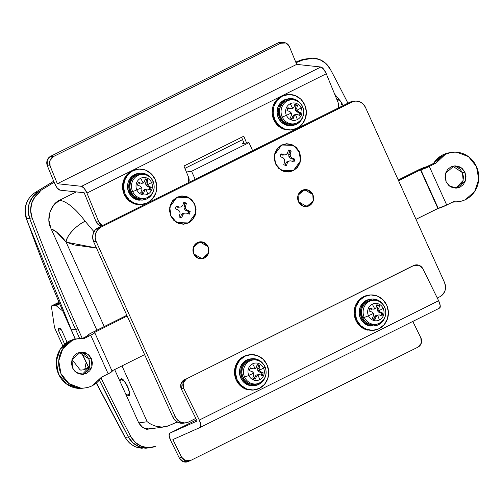 <?xml version="1.0" encoding="UTF-8"?>
<svg xmlns="http://www.w3.org/2000/svg" width="504" height="504" viewBox="0 0 504 504"><rect width="100%" height="100%" fill="white"/><g stroke="black" fill="none" stroke-linecap="round" stroke-linejoin="round"><path stroke-width="0.76" d="M128.671 395.356L128.337 395.464C133.415 397.858 123.373 375.619 120.928 379.052L119.763 380.866L120.928 379.052L124.255 381.144L127.802 386.82L129.49 392.748L128.337 395.464L128.955 395.155L128.337 395.464L125.761 394.147M208.102 246.721A8.524 7.97 -97.8 0 1 202.583 258.653A8.524 7.97 -97.8 0 1 193.744 253.877A8.524 7.97 -97.8 0 1 199.263 241.945A8.524 7.97 -97.8 0 1 208.102 246.721L208.467 253.228L204.41 258.023L198.311 258.287L193.744 253.877L193.379 247.369L197.436 242.575L203.534 242.304L208.102 246.721L208.505 253.109L202.085 258.741L193.744 253.877L198.311 258.287L204.41 258.023L208.467 253.228L208.102 246.721L203.534 242.304L197.436 242.575L193.379 247.369L193.744 253.877L193.347 247.489L199.767 241.857L208.102 246.721M298.45 201.676A8.524 7.97 -97.8 0 1 303.969 189.737A8.524 7.97 -97.8 0 1 312.808 194.519A8.524 7.97 -97.8 0 1 307.289 206.451A8.524 7.97 -97.8 0 1 298.45 201.676L298.084 195.168L302.142 190.373L308.24 190.102L312.808 194.519L313.173 201.027L309.116 205.815L303.017 206.086L298.45 201.676L303.017 206.086L309.116 205.815L313.173 201.027L312.808 194.519L313.211 200.907L306.791 206.539L298.45 201.676L298.047 195.281L304.466 189.655L312.808 194.519L308.24 190.102L302.142 190.373L298.084 195.168L298.45 201.676M99.357 380.06A1775.29 1660.642 82.2 0 0 128.381 436.993L132.886 442.821L138.984 446.657L145.908 448.031L148.9 447.817L145.908 448.031L138.984 446.657L132.886 442.821L128.381 436.993A21.307 19.927 82.2 0 0 148.378 447.886A21.307 19.927 -97.8 0 1 128.381 436.993A1775.29 1660.642 -97.8 0 1 99.364 380.073L128.381 436.993L125.275 437.422L128.381 436.993L99.364 380.073M53.708 181.257L35.129 192.572L37.869 192.194A21.307 19.927 82.2 0 0 29.616 218.257L32.105 217.917L29.616 218.257L28.174 210.905L29.616 218.257A1775.29 1660.642 82.2 0 0 75.537 329.351C59.056 292.856 43.754 255.824 29.616 218.257C43.754 255.824 59.056 292.856 75.537 329.351L78.025 329.011A1775.29 1660.642 -97.8 0 1 32.105 217.917A21.307 19.927 -97.8 0 1 40.358 191.854L35.059 196.667L31.689 203.175L30.662 210.559L32.105 217.917A1775.29 1660.642 82.2 0 0 78.025 329.011A1775.29 1660.642 82.2 0 0 82.316 338.442A1775.29 1660.642 -97.8 0 1 78.025 329.011L75.537 329.351L79.695 338.493L75.537 329.351A1775.29 1660.642 82.2 0 0 79.695 338.493A1775.29 1660.642 -97.8 0 1 75.537 329.351L71.184 329.95L75.342 339.072L71.184 329.95L75.537 329.351A1775.29 1660.642 -97.8 0 1 29.616 218.257A21.307 19.927 -97.8 0 1 37.869 192.194L35.129 192.572C31.248 194.84 28.319 198.62 26.334 203.912C24.778 209.192 24.835 214.112 26.51 218.686L29.616 218.257L26.51 218.686C39.835 256.41 54.722 293.498 71.184 329.95C54.722 293.498 39.835 256.41 26.51 218.686A3.553 0.491 160.6 0 1 26.246 218.591A3.553 0.491 -19.4 0 0 26.51 218.686L25.2 211.012M81.717 352.737L89.107 368.128L81.717 352.737M125.275 437.422L96.453 382.964L125.275 437.422C127.607 441.743 131.223 444.95 136.118 447.054L145.839 448.239L151.08 447.514M147.2 421.747L121.993 365.91L147.2 421.747L151.282 424.456L156.272 426.365C160.933 427.417 164.94 427.247 168.304 425.855L177.194 422.018A28.407 3.03 -24.3 0 1 168.304 425.855L162.067 427.071L156.272 426.365L151.282 424.456L147.2 421.747L138.745 422.906L147.2 421.747M73.918 244.837L66.1 242.122L104.227 326.567L66.1 242.122L56.398 231.871L51.169 228.942M128.337 395.464L125.767 394.159M184.93 168.38L242.569 139.646L184.93 168.38M51.175 228.955A39.054 13.167 63.5 0 1 66.1 242.122A21.307 9.601 -36.9 0 1 85.145 221.237A60.36 20.349 -116.5 0 0 59.428 200.334A60.36 20.349 63.5 0 1 85.145 221.237L94.021 231.758M303.408 59.806A21.307 19.927 -97.8 0 1 307.837 58.685A21.307 19.927 82.2 0 0 303.408 59.806L300.668 60.178L307.9 58.672L303.408 59.806L295.987 62.704L303.408 59.806L305.89 59.459L303.408 59.806M300.668 60.178L304.863 59.094L295.741 62.099L300.567 60.209A3.553 1.247 68.8 0 1 300.668 60.178A3.553 1.247 -111.2 0 0 300.56 60.209L302.847 59.485M37.869 192.194A1805.473 1688.872 -97.8 0 1 54.123 182.259L37.869 192.194L54.123 182.259A1805.473 1688.872 82.2 0 0 37.869 192.194L32.571 197.007L37.869 192.194L40.358 191.854L37.869 192.194M28.174 210.905L29.201 203.515L32.571 197.007L29.201 203.515L28.174 210.905M94.078 247.735L74.674 245.007M343.274 105.5L340.446 101.102L336.666 99.055A21.307 9.601 -36.9 0 1 340.32 100.939A21.307 9.601 -36.9 0 1 341.328 104.908M186.417 171.996L191.564 171.291L249.001 142.651L242.159 143.59L243.848 142.752L242.159 143.59L249.001 142.651L252.63 150.696L249.001 142.651L191.564 171.291L186.417 171.996M239.167 157.405L208.656 172.62L239.167 157.405M195.193 179.329L191.564 171.291L195.193 179.329M189 181.698L189.265 182.291L189 181.698M94.015 231.764L85.145 221.237C76.312 225.131 65.841 236.615 66.1 242.122L96.44 247.962M75.127 339.11L26.246 218.597C23.228 207.73 26.132 199.074 34.971 192.623A3.553 1.14 58.3 0 1 35.129 192.572A3.553 1.14 -121.7 0 0 34.959 192.629L53.695 181.226M188.704 182.713L188.591 177.288L183.96 166.024L243.797 136.193L246.582 142.985L243.797 136.193L183.96 166.024L188.591 177.288A7.1 6.533 -83.8 0 1 188.767 182.536M338.285 108.139L338.165 102.715L326.271 73.748L86.946 193.064L98.841 222.031L102.463 225.71M101.795 225.861L99.698 225.414L96.075 221.735L84.181 192.767L59.995 190.14L57.267 188.042L54.59 183.399L47.319 165.696L47.2 160.272L50.658 156.278L53.424 156.58L280.785 43.224L278.019 42.922L50.658 156.278L278.019 42.922L281.805 42.342M244.081 143.325L241.605 137.283L244.081 143.325M281.503 42.311A7.1 6.533 96.2 0 0 278.019 42.922L280.785 43.224L53.424 156.58L49.965 160.574L50.085 165.999L57.355 183.702L296.68 64.38L289.409 46.677L285.787 42.998L280.785 43.224A7.1 6.533 -83.8 0 1 284.269 42.607A7.1 6.533 -83.8 0 1 289.409 46.677L296.68 64.38L57.355 183.702L81.541 186.329L320.865 67.007L296.68 64.38L320.865 67.007L323.593 69.105L326.271 73.748L338.165 102.715A7.1 6.533 -83.8 0 1 338.348 107.963M57.355 183.702L81.541 186.329L84.269 188.427L86.946 193.064L98.841 222.031L96.075 221.735L84.181 192.767L59.995 190.14A7.1 2.394 63.5 0 1 54.59 183.399L47.319 165.696L50.085 165.999L57.355 183.702M81.541 186.329A7.1 2.394 63.5 0 1 86.946 193.064L326.271 73.748A7.1 2.394 -116.5 0 0 320.865 67.007L81.541 186.329M102.306 225.647A7.1 6.533 -83.8 0 1 98.841 222.031L96.075 221.735A7.1 6.533 96.2 0 0 101.216 225.798M50.658 156.278A7.1 6.533 96.2 0 0 47.319 165.696L50.085 165.999A7.1 6.533 -83.8 0 1 53.424 156.58L50.658 156.278M130.864 436.653A1775.29 1660.642 -97.8 0 1 100.97 377.924A1775.29 1660.642 82.2 0 0 130.864 436.653L135.374 442.481L141.473 446.317L148.397 447.691L155.301 446.424A21.307 19.927 -97.8 0 1 150.866 447.546A21.307 19.927 -97.8 0 1 130.864 436.653L128.381 436.993L130.864 436.653M347.924 103.181A1775.29 1660.642 82.2 0 0 330.322 69.237L325.817 63.403L319.719 59.566L312.795 58.199L305.89 59.459A21.307 19.927 -97.8 0 1 310.325 58.344A21.307 19.927 -97.8 0 1 330.322 69.237A1775.29 1660.642 -97.8 0 1 347.924 103.181M149.316 428.967L144.459 428.419L141.095 426.258L138.745 422.906L114.66 369.564L138.745 422.906L142.916 427.663L149.052 428.999M96.894 330.221L50.854 228.243L48.882 220.172L49.946 211.97L53.878 204.882L60.083 199.987L76.293 191.911L60.083 199.987C50.816 203.553 45.738 219.089 50.854 228.243L96.894 330.221M147.918 429.074L152.082 428.085L149.171 428.986M149.594 428.425L152.082 428.085M141.53 194.431A31.954 10.023 -68.8 0 0 142.04 193.208L140.767 192.553A31.916 10.105 -69.9 0 0 141.876 189.58A31.796 11.233 -95.2 0 0 141.731 187.601A31.954 3.408 155.7 0 1 136.836 189.907A8.744 8.177 82.2 0 0 141.53 194.431A8.744 8.177 82.2 0 0 147.785 194.153A31.954 10.773 -116.5 0 0 145.952 189.239A31.796 6.848 136.5 0 1 144.61 190.638A31.916 9.916 112.3 0 1 143.407 193.58L142.04 193.208A31.954 10.023 111.2 0 1 141.53 194.431A8.744 8.177 -97.8 0 1 136.836 189.907A8.744 8.177 -97.8 0 1 140.629 178.309A8.744 8.177 -97.8 0 1 151.572 182.561A4.618 0.491 -24.3 0 0 153.166 181.409A4.618 0.491 155.7 0 1 151.572 182.561A8.744 8.177 82.2 0 0 140.629 178.309A31.954 10.773 63.5 0 1 143.186 183.122A31.796 0.473 -5.6 0 1 143.193 183.122A31.796 6.848 -43.5 0 0 144.434 181.73A31.916 9.922 -67.8 0 0 145.24 178.851L147.88 179.871A31.916 10.105 110.1 0 1 147.174 182.794A31.796 11.233 84.8 0 1 147.414 184.76A31.796 8.921 42.8 0 1 147.414 184.766A31.954 3.408 -24.3 0 0 151.572 182.561A31.954 3.408 155.7 0 1 147.414 184.766A31.796 8.921 42.8 0 1 148.699 186.178A31.916 5.374 19 0 1 151.244 187.324L150.331 190.121A31.916 5.027 -162.8 0 0 147.754 189.076A31.796 0.473 174.4 0 0 145.952 189.239A31.954 10.773 63.5 0 1 147.785 194.16A8.744 8.177 82.2 0 0 151.572 182.561A8.744 8.177 -97.8 0 1 147.785 194.153A8.744 8.177 -97.8 0 1 141.53 194.431M137.529 173.559A13.495 12.619 82.2 0 0 128.791 192.459L130.032 192.289A13.495 12.619 -97.8 0 1 138.77 173.389A13.495 12.619 -97.8 0 1 150.658 177.629M135.702 169.52A17.753 16.607 82.2 0 0 124.205 194.38L125.2 194.248A17.753 16.607 -97.8 0 1 136.697 169.382A17.753 16.607 -97.8 0 1 155.112 179.329A17.753 16.607 -97.8 0 1 143.615 204.196A17.753 16.607 -97.8 0 1 125.2 194.248L124.205 194.38L128.123 199.975L133.724 203.572L140.15 204.643L141.819 204.479M142.594 174.359A12.077 11.302 82.2 0 0 132.615 191.501A4.618 0.491 -24.3 0 0 136.836 189.907A31.954 3.408 -24.3 0 0 141.731 187.601A31.796 11.233 -95.2 0 0 141.731 187.595A31.796 8.921 -137.2 0 0 140.345 186.197A31.916 5.374 -161 0 0 137.397 185.1L138.317 182.303A31.916 5.027 17.2 0 1 141.296 183.298A31.796 0.473 -5.6 0 1 143.186 183.122A31.954 10.773 -116.5 0 0 140.629 178.309A8.744 8.177 82.2 0 0 136.836 189.907A4.618 0.491 155.7 0 1 132.615 191.501A12.077 11.302 -97.8 0 1 142.594 174.359A12.077 11.302 -97.8 0 1 152.97 181.352A12.077 11.302 -97.8 0 1 147.149 197.644A12.077 11.302 -97.8 0 1 132.615 191.501L130.927 191.841L132.615 191.501A12.077 11.302 82.2 0 0 147.149 197.644M141.196 174.208A12.43 11.623 82.2 0 0 130.927 191.841A12.43 11.623 82.2 0 0 145.877 198.16M136.943 169.312L131.897 170.837L126.725 174.913L123.448 180.823L122.56 187.658L124.205 194.38A17.753 16.607 82.2 0 0 136.483 204.372M152.97 181.352A4.618 0.491 155.7 0 1 153.166 181.409C151.225 177.402 148.1 175.077 143.785 174.428L142.418 174.277M155.112 179.329L156.757 186.058L155.868 192.893L152.592 198.797L147.42 202.879L141.145 204.504L134.713 203.44L129.118 199.836L125.2 194.248L123.556 187.519L124.444 180.684L127.72 174.781L132.892 170.698L139.167 169.073L145.599 170.138L151.194 173.741L155.112 179.329M138.468 173.401L134.637 174.56L130.706 177.66L128.211 182.152L127.543 187.349L128.791 192.459L131.764 196.705L136.023 199.445L142.178 200.132M153.241 191.545A13.495 12.619 -97.8 0 1 144.031 199.849A13.495 12.619 -97.8 0 1 130.032 192.289L128.791 192.459A13.495 12.619 82.2 0 0 139.312 200.214M153.342 191.255L150.853 195.747L146.922 198.847L142.147 200.082L137.264 199.269L133.012 196.535L130.032 192.289L128.785 187.173L129.459 181.982L131.947 177.49L135.878 174.39L140.648 173.156L145.536 173.962L149.789 176.702L151.496 178.706M142.638 174.302L140.71 174.214L136.313 175.354L132.697 178.214L130.404 182.347L129.78 187.129L130.927 191.841L133.673 195.754L137.592 198.274L142.09 199.017L145.826 198.185M147.414 184.76L145.858 184.974L147.193 186.386L148.699 186.178A31.796 8.921 -137.2 0 0 147.414 184.766A31.796 8.921 -137.2 0 0 147.414 184.76A31.796 11.233 -95.2 0 0 147.174 182.794L145.669 183.002L145.858 184.974L147.414 184.76M147.88 179.871L146.576 180.054L145.669 183.002L147.174 182.794A31.916 10.105 -69.9 0 0 147.88 179.871L146.576 180.054L145.114 179.329A7.459 6.974 82.2 0 1 146.576 180.054L145.669 183.002L145.858 184.974L147.193 186.386L149.94 187.507L151.244 187.324L150.331 190.121A31.916 5.027 17.2 0 0 147.754 189.076A31.796 0.473 -5.6 0 0 145.952 189.239L144.396 189.454L143.105 190.846L142.26 193.284L143.105 190.846L144.61 190.638L143.105 190.846L144.396 189.454L145.952 189.239A31.796 6.848 -43.5 0 1 144.61 190.638A31.916 9.916 -67.7 0 1 143.407 193.58L140.767 192.553A31.916 10.105 110.1 0 0 141.876 189.58A31.796 11.233 84.8 0 0 141.731 187.601A31.796 11.233 84.8 0 0 141.731 187.595A31.796 8.921 42.8 0 0 140.345 186.197A31.916 5.374 19 0 0 137.397 185.1L138.317 182.303A31.916 5.027 -162.8 0 1 141.296 183.298L143.193 183.122L141.296 183.298A31.796 0.473 174.4 0 1 143.186 183.122A31.796 0.473 174.4 0 0 143.186 183.122A31.796 6.848 136.5 0 0 144.434 181.73A31.916 9.922 112.2 0 0 145.24 178.851L147.88 179.871M138.033 182.857L139.784 183.506L138.033 182.857M149.323 189.706L149.94 187.507L151.244 187.324A31.916 5.374 -161 0 0 148.699 186.178L147.193 186.386L149.94 187.507A7.459 6.974 82.2 0 1 149.323 189.706M119.858 381.068L120.998 379.21A8.877 2.993 63.5 0 1 127.424 386.152A8.877 2.993 63.5 0 1 128.734 395.117M120.998 379.21L124.261 381.263L127.739 386.826L129.396 392.641L128.262 395.3A8.877 2.993 63.5 0 1 125.672 393.945M119.858 381.081A8.877 2.993 63.5 0 1 120.525 379.399M128.262 395.3L125.679 393.958M194.519 204.221A13.948 13.047 -97.8 0 1 188.471 222.724A13.948 13.047 -97.8 0 1 171.007 215.939L169.722 210.653L170.415 205.286L172.992 200.642L177.055 197.436L181.988 196.157L187.041 196.995L191.438 199.823L194.519 204.221L195.81 209.5L195.111 214.874L192.534 219.517L188.471 222.724L183.538 224.003L178.492 223.165L174.088 220.33L171.007 215.939A13.948 13.047 -97.8 0 1 177.055 197.436A13.948 13.047 -97.8 0 1 194.519 204.221L194.512 204.202M170.988 215.901L169.703 207.131L176.954 197.209L188.849 197.581L194.733 204.114L191.596 199.641L187.116 196.762L181.976 195.905L176.954 197.209L172.815 200.472L170.194 205.197L169.483 210.666L170.799 216.046L173.93 220.513L178.41 223.398L183.551 224.255L188.578 222.951L192.711 219.687L195.332 214.962L196.043 209.494L194.733 204.114L195.823 213.028L188.578 222.951L176.677 222.573L170.988 215.901M275.713 163.737A13.948 13.047 -97.8 0 1 281.761 145.234A13.948 13.047 -97.8 0 1 299.225 152.013L300.516 157.298L299.817 162.672L297.24 167.315L293.177 170.516L288.244 171.801L283.191 170.957L278.794 168.128L275.713 163.737L274.422 158.451L275.121 153.077L277.698 148.441L281.761 145.234L286.694 143.955L291.747 144.793L296.144 147.622L299.225 152.013A13.948 13.047 -97.8 0 1 293.177 170.516A13.948 13.047 -97.8 0 1 275.713 163.737M299.212 151.994L300.529 160.826L293.278 170.749L281.383 170.371L275.505 163.844L278.636 168.311L283.116 171.196L288.257 172.047L293.278 170.749L297.417 167.486L300.038 162.761L300.749 157.292L299.433 151.912L296.302 147.439L291.822 144.553L286.682 143.703L281.66 145.007L277.521 148.27L274.901 152.995L274.189 158.464L275.505 163.844L274.409 154.923L281.66 145.007L293.555 145.379L299.212 151.994M178.384 210.017L179.833 211.541L180.035 213.683L179.04 216.928L181.679 217.948L182.782 214.748L184.187 213.23L186.19 213.047L189.252 214.175L190.166 211.378L187.142 210.137L185.699 208.618L185.491 206.476L186.486 203.232L183.847 202.205L182.744 205.412L181.339 206.923L179.336 207.106L176.274 205.985L175.361 208.782L178.384 210.017L179.833 211.541L180.035 213.683L179.04 216.928L181.679 217.948L182.782 214.748L184.187 213.23L186.19 213.047L189.252 214.175L190.166 211.378L187.142 210.137L185.699 208.618L185.491 206.476L186.486 203.232L184.999 203.433L183.658 202.766A7.988 7.472 82.2 0 1 184.999 203.433L183.998 206.684L185.491 206.476L183.998 206.684L184.206 208.82L185.699 208.618L184.206 208.82L185.648 210.344L187.142 210.137L185.648 210.344L188.672 211.586L190.166 211.378L188.672 211.586L185.648 210.344L184.206 208.82L183.998 206.684L184.999 203.433L186.486 203.232L183.847 202.205L182.744 205.412L181.339 206.923L179.336 207.106L176.274 205.985L175.361 208.782L178.384 210.017M352.044 102.028L355.811 101.052L359.667 101.695L363.025 103.855L365.381 107.207L444.553 282.568L445.542 286.6L445.007 290.701L443.041 294.248L439.942 296.692L437.283 298.015L439.942 296.692A10.653 9.967 -97.8 0 0 444.553 282.568L365.381 107.207A10.653 9.967 -97.8 0 0 355.112 101.109A10.653 9.967 -97.8 0 0 352.044 102.028L100.756 227.317L352.044 102.028L349.562 102.369L98.267 227.657L349.562 102.369L352.044 102.028M183.097 423.24A10.653 9.967 82.2 0 1 172.828 417.142L175.316 416.802L96.138 241.441L93.65 241.781L172.828 417.142L175.316 416.802A10.653 9.967 -97.8 0 0 185.579 422.9A10.653 9.967 -97.8 0 0 188.647 421.98L195.817 418.402L188.647 421.98L184.88 422.957L181.024 422.314L177.666 420.153L175.316 416.802L96.138 241.441L95.155 237.409L95.684 233.308L97.65 229.761L100.756 227.317L98.267 227.657L95.162 230.101L93.196 233.648L92.667 237.749L93.65 241.781L172.828 417.142L175.178 420.494L178.536 422.654L183.399 423.202M291.192 151.03L288.553 150.003L287.45 153.21L286.045 154.722L284.042 154.904L280.98 153.777L280.067 156.574L283.091 157.815L284.539 159.34L284.747 161.475L283.746 164.726L286.385 165.747L287.488 162.546L288.893 161.028L290.902 160.845L293.958 161.973L294.872 159.176L291.854 157.935L290.399 156.416L290.197 154.274L291.192 151.03L289.699 151.232L288.704 154.476L290.197 154.274L291.192 151.03L289.699 151.232L288.357 150.564A7.988 7.472 82.2 0 1 289.699 151.232L288.704 154.476L288.912 156.618L290.361 158.143L293.378 159.377L294.872 159.176L293.958 161.973L290.902 160.845L287.4 161.236L286.001 162.748L285.088 165.394L286.001 162.748L287.488 162.546L286.001 162.748L287.4 161.236L288.893 161.028L287.488 162.546L286.385 165.747L283.746 164.726L284.747 161.475L284.539 159.34L283.091 157.815L280.067 156.574L280.98 153.777L284.042 154.904L282.549 155.112L286.045 154.722L282.549 155.112L286.045 154.722L287.45 153.21L288.553 150.003L291.192 151.03M352.586 101.455L349.562 102.369A10.653 9.967 82.2 0 1 352.624 101.449M280.665 154.419L282.549 155.112L280.665 154.419M292.78 161.538L293.378 159.377L294.872 159.176L291.854 157.935L290.361 158.143L291.854 157.935L290.399 156.416L288.912 156.618L290.399 156.416L290.197 154.274L288.704 154.476L288.912 156.618L290.361 158.143L293.378 159.377A7.988 7.472 82.2 0 1 292.78 161.538M175.965 206.621L177.843 207.314L181.339 206.923L177.843 207.314L175.965 206.621M188.074 213.74L188.672 211.586A7.988 7.472 82.2 0 1 188.074 213.74M182.694 213.438L184.187 213.23L182.694 213.438L181.295 214.956L182.782 214.748L181.295 214.956L180.382 217.596L181.295 214.956L182.694 213.438M98.267 227.657A10.653 9.967 82.2 0 0 93.65 241.781L96.138 241.441A10.653 9.967 -97.8 0 1 100.756 227.317L98.267 227.657M439.608 308.07A7.1 2.394 -116.5 0 0 438.625 300.743L199.301 420.059A7.1 2.394 63.5 0 1 200.283 427.386L439.608 308.07M200.321 427.367L439.576 308.083L440.206 305.531L438.625 300.743L422.944 268.89L418.975 265.262L413.828 265.501L412.026 266.295M200.246 427.405L172.885 439.576L181.509 457.096L185.478 460.725L190.632 460.486L417.992 347.13L421.3 343.155L420.84 337.774L412.795 321.439L420.84 337.774A7.1 6.684 -114 0 1 417.992 347.13L190.632 460.486A7.1 6.684 -114 0 1 190.354 460.612A7.1 6.684 -114 0 1 181.509 457.096L172.885 439.576L200.246 427.405L200.876 424.853L199.301 420.059L438.625 300.743L422.944 268.89A7.1 6.684 -114 0 0 414.099 265.375A7.1 6.684 -114 0 0 413.828 265.501L186.467 378.857L411.636 266.477A7.1 6.684 66 0 1 411.913 266.345M188.439 461.456L183.292 461.702L179.323 458.067L170.698 440.553A7.1 2.394 63.5 0 1 169.716 433.226L196.529 419.857M169.747 433.207L197.114 421.035L181.427 389.183L180.968 383.809L184.275 379.833L186.467 378.857L183.154 382.832L183.62 388.212L199.301 420.059L183.62 388.212L181.427 389.183L197.114 421.035L169.747 433.207L169.124 435.765L170.698 440.553L179.323 458.067L181.509 457.096L179.323 458.067A7.1 6.684 66 0 0 188.168 461.588M184.275 379.833A7.1 6.684 66 0 0 181.427 389.183L183.62 388.212A7.1 6.684 -114 0 1 186.467 378.857L184.275 379.833M253.487 379.953A31.954 10.023 -68.8 0 0 253.997 378.724L252.724 378.076A31.916 10.105 -69.9 0 0 253.833 375.096A31.796 11.233 -95.2 0 0 253.688 373.118A31.954 3.408 155.7 0 1 248.8 375.423A8.744 8.177 82.2 0 0 253.487 379.953A8.744 8.177 82.2 0 0 259.743 379.676A31.954 10.773 -116.5 0 0 257.909 374.756A31.796 6.848 136.5 0 1 256.567 376.16A31.916 9.916 112.3 0 1 255.364 379.096L253.997 378.724A31.954 10.023 111.2 0 1 253.487 379.953A8.744 8.177 -97.8 0 1 248.8 375.423A8.744 8.177 -97.8 0 1 252.586 363.831A8.744 8.177 -97.8 0 1 263.529 368.077A4.618 0.491 -24.3 0 0 265.123 366.925A4.618 0.491 155.7 0 1 263.529 368.077A8.744 8.177 82.2 0 0 252.586 363.831A31.954 10.773 63.5 0 1 255.15 368.644L255.15 368.644A31.796 6.848 -43.5 0 0 256.397 367.252A31.916 9.922 -67.8 0 0 257.197 364.367L259.837 365.394A31.916 10.105 110.1 0 1 259.132 368.317A31.796 11.233 84.8 0 1 259.371 370.283L259.371 370.283A31.954 3.408 -24.3 0 0 263.529 368.077A31.954 3.408 155.7 0 1 259.371 370.283A31.796 8.921 42.8 0 1 260.656 371.694A31.916 5.374 19 0 1 263.201 372.847L262.288 375.644A31.916 5.027 -162.8 0 0 259.711 374.592A31.796 0.473 174.4 0 0 257.909 374.756A31.954 10.773 63.5 0 1 259.743 379.676A8.744 8.177 82.2 0 0 263.529 368.077A8.744 8.177 -97.8 0 1 259.743 379.676A8.744 8.177 -97.8 0 1 253.487 379.953M249.486 359.081A13.495 12.619 82.2 0 0 240.748 377.975L241.989 377.805A13.495 12.619 -97.8 0 1 250.727 358.911A13.495 12.619 -97.8 0 1 262.615 363.145M247.659 355.036A17.753 16.607 82.2 0 0 236.162 379.903L237.157 379.764A17.753 16.607 -97.8 0 1 248.655 354.904A17.753 16.607 -97.8 0 1 267.07 364.852A17.753 16.607 -97.8 0 1 255.578 389.718A17.753 16.607 -97.8 0 1 237.157 379.764L236.162 379.903L240.08 385.491L245.681 389.094L252.107 390.165L253.783 390.001M254.552 359.881A12.077 11.302 82.2 0 0 244.572 377.024A4.618 0.491 -24.3 0 0 248.8 375.423A31.954 3.408 -24.3 0 0 253.688 373.118L253.688 373.118A31.796 8.921 -137.2 0 0 252.302 371.719A31.916 5.374 -161 0 0 249.36 370.623L250.274 367.826A31.916 5.027 17.2 0 1 253.254 368.821A31.796 0.473 -5.6 0 1 255.15 368.644A31.954 10.773 -116.5 0 0 252.586 363.831A8.744 8.177 82.2 0 0 248.8 375.423A4.618 0.491 155.7 0 1 244.572 377.024A12.077 11.302 -97.8 0 1 254.552 359.881A12.077 11.302 -97.8 0 1 264.928 366.874A12.077 11.302 -97.8 0 1 259.106 383.166A12.077 11.302 -97.8 0 1 244.572 377.024L242.89 377.357L244.572 377.024A12.077 11.302 82.2 0 0 259.106 383.166M253.153 359.724A12.43 11.623 82.2 0 0 242.89 377.357A12.43 11.623 82.2 0 0 257.84 383.676M248.9 354.829L243.854 356.359L238.682 360.436L235.406 366.345L234.518 373.18L236.162 379.903A17.753 16.607 82.2 0 0 248.441 389.894M267.07 364.852L268.714 371.574L267.826 378.409L264.55 384.319L259.377 388.395L253.102 390.027L246.677 388.956L241.076 385.358L237.157 379.764L235.513 373.042L236.401 366.206L239.677 360.297L244.849 356.221L251.124 354.589L257.557 355.66L263.151 359.264L267.07 364.852M250.425 358.924L246.595 360.083L242.663 363.182L240.175 367.668L239.501 372.865L240.748 377.975L243.722 382.227L247.981 384.962L254.136 385.648M265.205 377.068A13.495 12.619 -97.8 0 1 255.988 385.365A13.495 12.619 -97.8 0 1 241.989 377.805L240.748 377.975A13.495 12.619 82.2 0 0 251.269 385.736M265.299 376.778L262.811 381.263L258.88 384.363L254.111 385.604L249.222 384.791L244.969 382.051L241.989 377.805L240.742 372.695L241.416 367.498L243.904 363.012L247.836 359.913L252.605 358.672L257.494 359.484L261.746 362.225L263.453 364.222M254.596 359.818L252.668 359.736L248.27 360.877L244.654 363.731L242.361 367.863L241.737 372.651L242.89 377.357L245.631 381.27L249.549 383.79L254.048 384.539L257.783 383.701M259.371 370.283L257.815 370.497L259.151 371.902L260.656 371.694A31.796 8.921 -137.2 0 0 259.371 370.283L259.371 370.283A31.796 11.233 -95.2 0 0 259.132 368.317L257.626 368.525L257.815 370.497L259.371 370.283M259.837 365.394L258.533 365.576L257.626 368.525L259.132 368.317A31.916 10.105 -69.9 0 0 259.837 365.394L258.533 365.576L257.072 364.852A7.459 6.974 82.2 0 1 258.533 365.576L257.626 368.525L257.815 370.497L259.151 371.902L261.897 373.023L263.201 372.847L262.288 375.644A31.916 5.027 17.2 0 0 259.711 374.592A31.796 0.473 -5.6 0 0 257.909 374.756L256.353 374.97L255.062 376.368L254.218 378.806L255.062 376.368L256.567 376.16L255.062 376.368L256.353 374.97L257.909 374.756A31.796 6.848 -43.5 0 1 256.567 376.16A31.916 9.916 -67.7 0 1 255.364 379.096L252.724 378.076A31.916 10.105 110.1 0 0 253.833 375.096A31.796 11.233 84.8 0 0 253.688 373.118L253.688 373.118A31.796 8.921 42.8 0 0 252.302 371.719A31.916 5.374 19 0 0 249.36 370.623L250.274 367.826A31.916 5.027 -162.8 0 1 253.254 368.821L255.15 368.644L253.254 368.821A31.796 0.473 174.4 0 1 255.15 368.644L255.15 368.644A31.796 6.848 136.5 0 0 256.397 367.252A31.916 9.922 112.2 0 0 257.197 364.367L259.837 365.394M249.99 368.38L251.742 369.029L249.99 368.38M261.286 375.228L261.897 373.023L263.201 372.847A31.916 5.374 -161 0 0 260.656 371.694L259.151 371.902L261.897 373.023A7.459 6.974 82.2 0 1 261.286 375.228M368.462 315.762A8.744 8.177 82.2 0 0 373.149 320.292A31.954 10.023 -68.8 0 0 373.659 319.063L372.387 318.415A31.916 10.105 -69.9 0 0 373.495 315.435A31.796 11.233 -95.2 0 0 373.351 313.457A31.954 3.408 155.7 0 1 368.462 315.762A8.744 8.177 -97.8 0 1 372.248 304.17A8.744 8.177 -97.8 0 1 383.197 308.416A4.618 0.491 -24.3 0 0 384.785 307.27A4.618 0.491 155.7 0 1 383.197 308.416A8.744 8.177 82.2 0 0 372.248 304.17A31.954 10.773 63.5 0 1 374.812 308.983L374.812 308.983A31.796 6.848 -43.5 0 0 376.06 307.591A31.916 9.922 -67.8 0 0 376.86 304.706L379.499 305.733A31.916 10.105 110.1 0 1 378.794 308.656A31.796 11.233 84.8 0 1 379.033 310.622L379.033 310.622A31.954 3.408 -24.3 0 0 383.197 308.416A31.954 3.408 155.7 0 1 379.033 310.622A31.796 8.921 42.8 0 1 380.325 312.033A31.916 5.374 19 0 1 382.87 313.186L381.95 315.983A31.916 5.027 -162.8 0 0 379.373 314.931A31.796 0.473 174.4 0 0 377.572 315.094A31.796 6.848 136.5 0 1 376.23 316.499A31.916 9.916 112.3 0 1 375.026 319.435L373.659 319.063A31.954 10.023 111.2 0 1 373.149 320.292A8.744 8.177 82.2 0 0 379.405 320.015A31.954 10.773 -116.5 0 0 377.572 315.094A31.954 10.773 63.5 0 1 379.405 320.015A8.744 8.177 82.2 0 0 383.197 308.416A8.744 8.177 -97.8 0 1 379.405 320.015A8.744 8.177 -97.8 0 1 373.149 320.292A8.744 8.177 -97.8 0 1 368.462 315.762A31.954 3.408 -24.3 0 0 373.351 313.457L373.351 313.457A31.796 8.921 -137.2 0 0 371.971 312.058A31.916 5.374 -161 0 0 369.022 310.962L369.936 308.164A31.916 5.027 17.2 0 1 372.916 309.16A31.796 0.473 -5.6 0 1 374.812 308.983A31.954 10.773 -116.5 0 0 372.248 304.17A8.744 8.177 82.2 0 0 368.462 315.762A4.618 0.491 155.7 0 1 364.234 317.363A4.618 0.491 -24.3 0 0 368.462 315.762M369.149 299.42A13.495 12.619 82.2 0 0 360.41 318.314L361.651 318.144A13.495 12.619 -97.8 0 1 370.39 299.25A13.495 12.619 -97.8 0 1 382.278 303.484M367.321 295.375A17.753 16.607 82.2 0 0 355.824 320.242L356.819 320.103A17.753 16.607 -97.8 0 1 368.317 295.243A17.753 16.607 -97.8 0 1 386.738 305.191A17.753 16.607 -97.8 0 1 375.241 330.057A17.753 16.607 -97.8 0 1 356.819 320.103L355.824 320.242L359.743 325.83L365.343 329.433L371.769 330.504L373.445 330.341M374.214 300.22A12.077 11.302 82.2 0 0 364.234 317.363A12.077 11.302 -97.8 0 1 374.214 300.22A12.077 11.302 -97.8 0 1 384.59 307.213A12.077 11.302 -97.8 0 1 378.769 323.505A12.077 11.302 -97.8 0 1 364.234 317.363L362.552 317.696L364.234 317.363A12.077 11.302 82.2 0 0 378.769 323.505M372.815 300.063A12.43 11.623 82.2 0 0 362.552 317.696A12.43 11.623 82.2 0 0 377.502 324.022M368.563 295.168L363.516 296.698L358.35 300.775L355.068 306.684L354.186 313.519L355.824 320.242A17.753 16.607 82.2 0 0 368.103 330.233M386.738 305.191L388.376 311.913L387.488 318.748L384.212 324.658L379.039 328.734L372.765 330.366L366.339 329.295L360.738 325.697L356.819 320.103L355.175 313.381L356.063 306.545L359.339 300.636L364.512 296.56L370.793 294.928L377.219 295.999L382.82 299.603L386.738 305.191M370.087 299.263L366.257 300.422L362.326 303.521L359.837 308.013L359.163 313.204L360.41 318.314L363.39 322.566L367.643 325.3L373.798 325.987M384.867 317.407A13.495 12.619 -97.8 0 1 375.65 325.71A13.495 12.619 -97.8 0 1 361.651 318.144L360.41 318.314A13.495 12.619 82.2 0 0 370.931 326.075M384.962 317.117L382.473 321.602L378.542 324.702L373.773 325.943L368.884 325.13L364.631 322.39L361.651 318.144L360.404 313.034L361.078 307.837L363.573 303.351L367.498 300.252L372.273 299.011L377.156 299.823L381.408 302.564L383.116 304.561M374.258 300.157L372.33 300.075L367.939 301.216L364.316 304.07L362.023 308.209L361.399 312.99L362.552 317.696L365.293 321.609L369.212 324.135L373.71 324.878L377.446 324.041M379.033 310.622L377.477 310.836L378.813 312.241L380.325 312.033A31.796 8.921 -137.2 0 0 379.033 310.622L379.033 310.622A31.796 11.233 -95.2 0 0 378.794 308.656L377.288 308.864L377.477 310.836L379.033 310.622M379.499 305.733L378.195 305.915L377.288 308.864L378.794 308.656A31.916 10.105 -69.9 0 0 379.499 305.733L378.195 305.915L376.734 305.191A7.459 6.974 82.2 0 1 378.195 305.915L377.288 308.864L377.477 310.836L378.813 312.241L381.56 313.362L382.87 313.186L381.95 315.983A31.916 5.027 17.2 0 0 379.373 314.931A31.796 0.473 -5.6 0 0 377.572 315.094L376.016 315.309L374.724 316.707L373.88 319.145L374.724 316.707L376.23 316.499L374.724 316.707L376.016 315.309L377.572 315.094A31.796 6.848 -43.5 0 1 376.23 316.499A31.916 9.916 -67.7 0 1 375.026 319.435L372.387 318.415A31.916 10.105 110.1 0 0 373.495 315.435A31.796 11.233 84.8 0 0 373.351 313.457L373.351 313.457A31.796 8.921 42.8 0 0 371.971 312.058A31.916 5.374 19 0 0 369.022 310.962L369.936 308.164A31.916 5.027 -162.8 0 1 372.916 309.16L374.812 308.983L372.916 309.16A31.796 0.473 174.4 0 1 374.812 308.983L374.812 308.983A31.796 6.848 136.5 0 0 376.06 307.591A31.916 9.922 112.2 0 0 376.86 304.706L379.499 305.733M369.652 308.719L371.41 309.368L369.652 308.719M380.948 315.567L381.56 313.362L382.87 313.186A31.916 5.374 -161 0 0 380.325 312.033L378.813 312.241L381.56 313.362A7.459 6.974 82.2 0 1 380.948 315.567M291.104 119.858A31.954 10.023 -68.8 0 0 291.621 118.629L290.348 117.98A31.916 10.105 -69.9 0 0 291.451 115A31.796 11.233 -95.2 0 0 291.306 113.022A31.954 3.408 155.7 0 1 286.417 115.328A8.744 8.177 82.2 0 0 291.104 119.858A8.744 8.177 82.2 0 0 297.36 119.58A31.954 10.773 -116.5 0 0 295.527 114.66A31.796 6.848 136.5 0 1 294.191 116.065A31.916 9.916 112.3 0 1 292.981 119.001L291.621 118.629A31.954 10.023 111.2 0 1 291.104 119.858A8.744 8.177 -97.8 0 1 286.417 115.328A8.744 8.177 -97.8 0 1 290.209 103.736A8.744 8.177 -97.8 0 1 301.153 107.982A4.618 0.491 -24.3 0 0 302.74 106.829A4.618 0.491 155.7 0 1 301.153 107.982A8.744 8.177 82.2 0 0 290.209 103.736A31.954 10.773 63.5 0 1 292.767 108.549L292.767 108.549A31.796 6.848 -43.5 0 0 294.015 107.157A31.916 9.922 -67.8 0 0 294.821 104.271L297.461 105.298A31.916 10.105 110.1 0 1 296.755 108.221A31.796 11.233 84.8 0 1 296.988 110.187A31.796 8.921 42.8 0 1 296.995 110.187A31.954 3.408 -24.3 0 0 301.153 107.982A31.954 3.408 155.7 0 1 296.995 110.187A31.796 8.921 42.8 0 1 298.28 111.598A31.916 5.374 19 0 1 300.825 112.751L299.911 115.548A31.916 5.027 -162.8 0 0 297.335 114.496A31.796 0.473 174.4 0 0 295.527 114.66A31.954 10.773 63.5 0 1 297.36 119.58A8.744 8.177 82.2 0 0 301.153 107.982A8.744 8.177 -97.8 0 1 297.36 119.58A8.744 8.177 -97.8 0 1 291.104 119.858M287.104 98.986A13.495 12.619 82.2 0 0 278.365 117.879L279.613 117.709A13.495 12.619 -97.8 0 1 288.351 98.816A13.495 12.619 -97.8 0 1 300.239 103.049M285.277 94.941A17.753 16.607 82.2 0 0 273.785 119.807L274.774 119.668A17.753 16.607 -97.8 0 1 286.272 94.809A17.753 16.607 -97.8 0 1 304.693 104.756A17.753 16.607 -97.8 0 1 293.196 129.623A17.753 16.607 -97.8 0 1 274.774 119.668L273.785 119.807L277.698 125.395L283.298 128.999L289.724 130.07L291.4 129.906M292.175 99.786A12.077 11.302 82.2 0 0 282.196 116.928A4.618 0.491 -24.3 0 0 286.417 115.328A31.954 3.408 -24.3 0 0 291.306 113.022L291.306 113.022A31.796 8.921 -137.2 0 0 289.926 111.623A31.916 5.374 -161 0 0 286.978 110.527L287.891 107.73A31.916 5.027 17.2 0 1 290.871 108.725A31.796 0.473 -5.6 0 1 292.767 108.549A31.954 10.773 -116.5 0 0 290.209 103.736A8.744 8.177 82.2 0 0 286.417 115.328A4.618 0.491 155.7 0 1 282.196 116.928A12.077 11.302 -97.8 0 1 292.175 99.786A12.077 11.302 -97.8 0 1 302.551 106.779A12.077 11.302 -97.8 0 1 296.724 123.07A12.077 11.302 -97.8 0 1 282.196 116.928L280.507 117.262L282.196 116.928A12.077 11.302 82.2 0 0 296.724 123.07M290.776 99.628A12.43 11.623 82.2 0 0 280.507 117.262A12.43 11.623 82.2 0 0 295.457 123.581M286.518 94.733L281.478 96.264L276.305 100.34L273.029 106.249L272.141 113.085L273.785 119.807A17.753 16.607 82.2 0 0 286.058 129.799M302.551 106.779A4.618 0.491 155.7 0 1 302.74 106.829C300.8 102.829 297.675 100.504 293.359 99.855L291.999 99.698M304.693 104.756L306.331 111.478L305.449 118.314L302.173 124.223L297.001 128.299L290.72 129.931L284.294 128.86L278.693 125.263L274.774 119.668L273.137 112.946L274.025 106.111L277.301 100.202L282.473 96.125L288.748 94.494L295.174 95.565L300.775 99.168L304.693 104.756M288.049 98.828L284.212 99.987L280.287 103.087L277.792 107.573L277.118 112.77L278.365 117.879L281.345 122.132L285.598 124.866L291.759 125.553M302.822 116.972A13.495 12.619 -97.8 0 1 293.612 125.275A13.495 12.619 -97.8 0 1 279.613 117.709L278.365 117.879A13.495 12.619 82.2 0 0 288.893 125.641M302.923 116.682L300.428 121.168L296.497 124.267L291.728 125.509L286.845 124.696L282.587 121.955L279.613 117.709L278.365 112.6L279.04 107.402L281.528 102.917L285.459 99.817L290.228 98.576L295.111 99.389L299.37 102.129L301.077 104.126M292.219 99.723L290.285 99.641L285.894 100.781L282.272 103.635L279.978 107.768L279.361 112.556L280.507 117.262L283.248 121.174L287.173 123.694L291.671 124.444L295.401 123.606M296.988 110.187L295.438 110.401L296.774 111.806L298.28 111.598A31.796 8.921 -137.2 0 0 296.995 110.187A31.796 8.921 -137.2 0 0 296.988 110.187A31.796 11.233 -95.2 0 0 296.755 108.221L295.243 108.429L295.438 110.401L296.988 110.187M297.461 105.298L296.15 105.481L295.243 108.429L296.755 108.221A31.916 10.105 -69.9 0 0 297.461 105.298L296.15 105.481L294.695 104.756A7.459 6.974 82.2 0 1 296.15 105.481L295.243 108.429L295.438 110.401L296.774 111.806L299.515 112.927L300.825 112.751L299.911 115.548A31.916 5.027 17.2 0 0 297.335 114.496A31.796 0.473 -5.6 0 0 295.527 114.66L293.977 114.874L292.685 116.273L291.835 118.711L292.685 116.273L294.191 116.065L292.685 116.273L293.977 114.874L295.527 114.66A31.796 6.848 -43.5 0 1 294.191 116.065A31.916 9.916 -67.7 0 1 292.981 119.001L290.348 117.98A31.916 10.105 110.1 0 0 291.451 115A31.796 11.233 84.8 0 0 291.306 113.022L291.306 113.022A31.796 8.921 42.8 0 0 289.926 111.623A31.916 5.374 19 0 0 286.978 110.527L287.891 107.73A31.916 5.027 -162.8 0 1 290.871 108.725L292.767 108.549L290.871 108.725A31.796 0.473 174.4 0 1 292.767 108.549L292.767 108.549A31.796 6.848 136.5 0 0 294.015 107.157A31.916 9.922 112.2 0 0 294.821 104.271L297.461 105.298M287.608 108.284L289.365 108.933L287.608 108.284M298.904 115.133L299.515 112.927L300.825 112.751A31.916 5.374 -161 0 0 298.28 111.598L296.774 111.806L299.515 112.927A7.459 6.974 82.2 0 1 298.904 115.133M57.897 302.791L58.968 302.646L51.918 305.777A3.547 1.197 -116.5 0 0 51.496 307.169L54.413 326.844A3.553 1.197 -116.5 0 0 55.024 328.721L62.792 345.927L55.024 328.721A3.553 1.197 63.5 0 1 54.413 326.844L51.496 307.169A3.547 1.197 63.5 0 1 51.78 305.815A3.547 1.197 63.5 0 1 51.918 305.777L57.897 302.791A3.547 1.197 -116.5 0 0 57.765 302.835A3.547 1.197 -116.5 0 0 57.658 302.917M55.32 305.311A3.534 1.191 63.5 0 1 55.327 305.304L59.264 303.345L55.32 305.311A3.534 1.191 63.5 0 1 56.139 305.651L59.529 303.962L56.139 305.651L62.465 310.785L56.139 305.651A3.534 1.191 -116.5 0 0 55.327 305.304L59.264 303.345L55.327 305.304A3.534 1.191 -116.5 0 0 55.32 305.311L51.918 305.777L55.32 305.311M86.127 362.464L84.817 369.092L88.458 367.277L84.817 369.092A3.553 1.197 63.5 0 1 84.508 369.621A3.553 1.197 63.5 0 1 84.376 369.659L80.974 370.125A3.547 1.197 63.5 0 1 79.418 369.01L72.009 359.516L79.418 369.01A3.547 1.197 -116.5 0 0 80.974 370.125L84.376 369.659A3.553 1.197 -116.5 0 0 84.817 369.092L86.127 362.464M61.576 330.076L67.101 342.31L61.576 330.076L60.228 328.551L61.576 330.076M64.632 344.156L58.47 330.504L58.363 328.81L60.228 328.551L58.363 328.81L58.47 330.504L61.079 329.206L58.47 330.504L64.632 344.156M455.786 188.175L463.138 180.489L462.458 172.645L464.946 172.305L465.469 180.69L457.046 188.08L449.65 186.14L446.097 181.698L445.064 177.465L445.624 173.156L447.684 169.439L450.948 166.868L454.898 165.841L458.949 166.515L462.477 168.783L464.946 172.305L465.979 176.539L465.419 180.848L463.352 184.565L460.095 187.135L456.145 188.162L452.094 187.488L448.566 185.22L446.097 181.698L445.574 173.313L453.997 165.923L461.393 167.863L464.946 172.305L462.458 172.645L463.491 176.879L462.93 181.188L460.87 184.911L457.613 187.482M420.449 169.804L429.295 166.427L436.017 163.076L433.528 163.416L426.806 166.767L417.961 170.144L398.236 179.978L417.961 170.144A7.1 0.756 155.7 0 1 426.434 166.818L433.528 163.416L436.017 163.076L429.295 166.427L446.727 205.04L437.881 208.417L416.002 219.322L438.253 208.366L420.821 169.754L420.449 169.804L437.881 208.417L420.449 169.804L398.57 180.716L420.449 169.804M453.449 201.688L446.727 205.04L453.449 201.688C457.632 202.161 461.62 201.487 465.413 199.66L474.686 191.463L478.737 179.329L476.463 166.559L468.487 156.637L456.983 152.258C452.794 151.899 448.825 152.68 445.076 154.615L436.017 163.076A24.854 23.247 -97.8 0 1 452.579 152.321A24.854 23.247 -97.8 0 1 476.463 166.559A24.854 23.247 -97.8 0 1 459.661 201.506A24.854 23.247 -97.8 0 1 453.449 201.688M450.091 152.668A24.854 23.247 82.2 0 0 433.528 163.416L442.588 154.961L450.853 152.58M452.516 202.154L457.229 201.852M456.46 166.856L459.988 169.124L462.458 172.645L452.768 166.175M438.253 208.366A7.1 0.756 -24.3 0 0 446.727 205.04L429.295 166.427A7.1 0.756 155.7 0 1 420.821 169.754L438.253 208.366M82.883 353.109L86.411 355.377L88.88 358.898L91.369 358.558L91.892 366.944L83.469 374.34L76.073 372.393L72.519 367.958L71.486 363.718L72.047 359.409L74.107 355.692L77.37 353.121L81.32 352.094L85.371 352.769L88.899 355.036L91.369 358.558L92.402 362.792L91.841 367.101L89.775 370.824L86.518 373.395L82.568 374.415L78.517 373.748L74.989 371.473L72.519 367.958L71.996 359.566L80.419 352.176L87.816 354.117L91.369 358.558L88.88 358.898L79.191 352.428M94.235 332.577L127.172 316.021L94.235 332.577A7.1 0.756 155.7 0 1 94.727 332.653A7.1 0.756 155.7 0 1 90.739 335.217L94.242 333.213L94.235 332.577M126.838 315.29L91.375 332.974L87.872 334.984L87.879 335.614L88.25 335.563L82.461 338.449L87.879 335.614A7.1 0.756 155.7 0 1 87.387 335.538A7.1 0.756 155.7 0 1 91.375 332.974L126.838 315.29M84.01 338.575L90.739 335.217L84.01 338.575C79.834 338.096 75.846 338.77 72.053 340.597L62.78 348.793L58.729 360.927L61.003 373.697L68.979 383.62L80.483 387.998C84.672 388.364 88.641 387.576 92.389 385.642L101.449 377.187L108.171 373.829L101.449 377.187A24.854 23.247 -97.8 0 1 84.886 387.935A24.854 23.247 -97.8 0 1 61.003 373.697A24.854 23.247 -97.8 0 1 77.805 338.751A24.854 23.247 -97.8 0 1 84.01 338.575M144.604 354.633L111.995 370.894L144.604 354.633M111.668 371.19L111.674 371.82L108.171 373.829L90.739 335.217L108.171 373.829A7.1 0.756 -24.3 0 0 112.165 371.259L94.727 332.64M75.317 339.091A24.854 23.247 82.2 0 0 58.514 374.037A24.854 23.247 82.2 0 0 82.398 388.275M76.841 338.871L69.565 340.937L60.291 349.133L56.246 361.267L58.514 374.037L66.49 383.966L77.994 388.345L83.645 388.111M82.215 374.428L89.561 366.742L88.88 358.898L89.914 363.138L89.359 367.441L87.293 371.164L84.036 373.735M310.111 58.37L304.863 59.088M146.683 429.326L164.342 426.901M340.408 101.058L334.618 94.072M142.178 448.384L136.143 447.117L133.598 445.946L129.289 442.84L125.061 437.441L96.289 383.097M89 368.386L81.453 352.674M101.852 225.868L101.291 225.811M281.427 42.298L284.193 42.601M138.317 173.42L139.564 173.25M136.742 169.338L137.737 169.199M153.159 181.402C155.623 188.672 153.562 194.109 146.985 197.713L145.713 198.229M141.58 204.511L142.575 204.378M141.996 200.157L143.237 199.987M128.589 395.199L129.131 394.934M120.746 379.273L121.206 379.046M185.737 422.881L183.254 423.221M352.466 101.468L354.955 101.128M190.38 460.599L188.194 461.576M411.888 266.358L414.074 265.381M250.28 358.942L251.521 358.772M248.705 354.86L249.701 354.721M257.67 383.746L258.943 383.235C265.52 379.625 267.58 374.189 265.117 366.925C263.183 362.924 260.058 360.599 255.742 359.951L254.375 359.793M253.537 390.033L254.533 389.894M253.953 385.673L255.194 385.503M369.942 299.281L371.183 299.111M368.367 295.199L369.363 295.06M377.332 324.091L378.605 323.574C385.182 319.964 387.242 314.527 384.785 307.264C382.845 303.263 379.72 300.938 375.404 300.289L374.044 300.132M373.199 330.372L374.195 330.233M373.615 326.012L374.856 325.842M287.897 98.847L289.145 98.677M286.322 94.765L287.318 94.626M302.74 106.829C305.197 114.093 303.137 119.53 296.56 123.14L295.287 123.65M291.154 129.938L292.15 129.799M291.57 125.578L292.818 125.408M51.786 305.815L57.765 302.835M88.61 367.58L84.508 369.621M456.416 201.965L458.136 201.732M449.65 152.718L451.332 152.492M84.603 387.979L82.839 388.219M77.748 338.745L76.073 338.978"/></g></svg>
